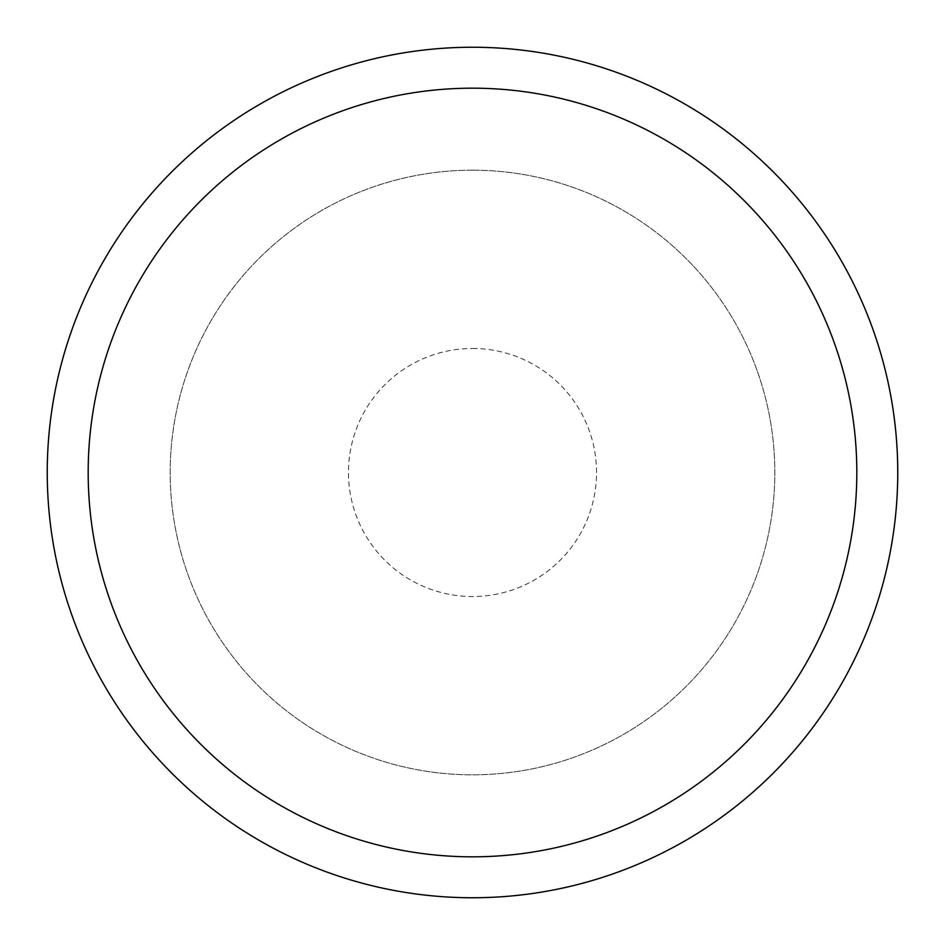 <?xml version="1.0" encoding="UTF-8"?>
<svg xmlns="http://www.w3.org/2000/svg" width="945" height="945" viewBox="0 0 945 945"><rect width="100%" height="100%" fill="white"/><g stroke="black" fill="none" stroke-linecap="round" stroke-linejoin="round"><path stroke-width="0.71" stroke-dasharray="4.72 3.54" d="M472.5 170.183A302.317 302.317 0 0 1 774.817 472.5A302.317 302.317 0 0 1 472.5 774.817A302.317 302.317 0 0 1 170.183 472.5A302.317 302.317 0 0 1 472.5 170.183A302.317 302.317 0 0 1 774.817 472.5A302.317 302.317 0 0 1 472.5 774.817A302.317 302.317 0 0 1 170.183 472.5A302.317 302.317 0 0 1 472.5 170.183M472.5 47.25A425.25 425.25 0 0 1 897.75 472.5A425.25 425.25 0 0 1 472.5 897.75A425.25 425.25 0 0 1 47.25 472.5A425.25 425.25 0 0 1 472.5 47.25M472.5 170.195A302.305 302.305 0 0 1 774.805 472.5A302.305 302.305 0 0 1 472.5 774.805A302.305 302.305 0 0 1 170.195 472.5A302.305 302.305 0 0 1 472.5 170.195M472.5 348.469A124.031 124.031 0 0 1 596.531 472.5A124.031 124.031 0 0 1 472.5 596.531A124.031 124.031 0 0 1 348.469 472.5A124.031 124.031 0 0 1 472.5 348.469"/><path stroke-width="1.42" d="M472.5 47.25A425.25 425.25 0 0 1 897.75 472.5A425.25 425.25 0 0 1 472.5 897.75A425.25 425.25 0 0 1 47.25 472.5A425.25 425.25 0 0 1 472.5 47.25M472.5 88.18A384.32 384.32 0 0 1 856.82 472.5A384.32 384.32 0 0 1 472.5 856.82A384.32 384.32 0 0 1 88.18 472.5A384.32 384.32 0 0 1 472.5 88.18"/></g></svg>
